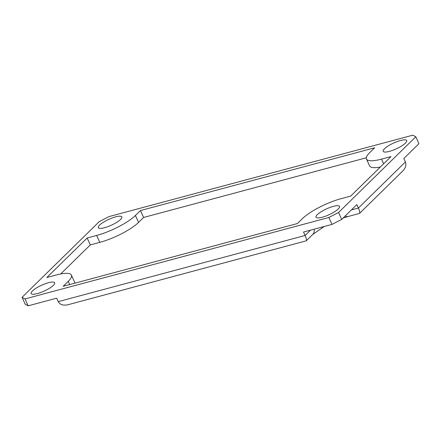 <?xml version="1.0" encoding="UTF-8"?>
<svg xmlns="http://www.w3.org/2000/svg" width="441" height="441" viewBox="0 0 441 441"><rect width="100%" height="100%" fill="white"/><g stroke="black" fill="none" stroke-linecap="round" stroke-linejoin="round"><path stroke-width="0.66" d="M341.709 219.414L356.819 204.596L358.401 208.047C359.669 210.903 360.043 212.689 359.531 213.394L402.594 171.169C405.615 167.999 406.558 164.923 405.417 161.946L403.835 158.495L418.95 143.678L415.791 136.776L338.55 212.512L328.859 217.501L332.018 224.403L341.709 219.414L338.55 212.512M359.531 213.394L347.96 216.559A7.833 4.289 -105 0 1 345.303 215.886M310.552 230.158L305.111 235.483C306.379 238.344 306.76 240.125 306.241 240.836L68.09 304.714C63.284 305.778 59.998 304.753 58.245 301.638L56.663 298.188L28.18 305.822L25.021 298.921L328.859 217.501M415.791 136.776L412.82 135.178L108.982 216.597L99.291 221.586L22.05 297.322L25.209 304.224L28.18 305.822M58.245 301.638L305.111 235.483L303.535 232.038L332.018 224.403M25.021 298.921L22.05 297.322M338.208 209.017A12.921 3.192 155.4 0 1 325.557 216.178A12.921 3.192 155.4 0 1 316.015 217.192A12.921 3.192 155.4 0 1 317.316 214.613A12.921 3.192 155.4 0 1 329.967 207.452A12.921 3.192 155.4 0 1 339.509 206.438A12.921 3.192 155.4 0 1 338.208 209.017M405.373 143.16A12.921 3.192 155.4 0 1 392.722 150.32A12.921 3.192 155.4 0 1 383.179 151.335A12.921 3.192 155.4 0 1 384.486 148.755A12.921 3.192 155.4 0 1 397.132 141.594A12.921 3.192 155.4 0 1 406.679 140.58A12.921 3.192 155.4 0 1 405.373 143.16M99.633 225.086A12.921 3.192 155.4 0 1 112.284 217.926A12.921 3.192 155.4 0 1 121.826 216.906A12.921 3.192 155.4 0 1 120.525 219.486A12.921 3.192 155.4 0 1 107.874 226.646A12.921 3.192 155.4 0 1 98.332 227.666A12.921 3.192 155.4 0 1 99.633 225.086M32.469 290.944A12.921 3.192 155.4 0 1 45.12 283.784A12.921 3.192 155.4 0 1 54.662 282.764A12.921 3.192 155.4 0 1 53.355 285.344A12.921 3.192 155.4 0 1 40.71 292.504A12.921 3.192 155.4 0 1 31.162 293.524A12.921 3.192 155.4 0 1 32.469 290.944M46.851 277.516L87.153 238.002L96.645 235.455A31.322 7.74 -24.6 0 0 135.398 215.5L140.436 210.561L374.646 147.801L369.608 152.74A31.322 7.74 -24.6 0 0 366.449 158.997A31.322 7.74 -24.6 0 0 381.493 159.129L390.991 156.583L350.689 196.096L341.196 198.643A31.322 7.74 -24.6 0 0 302.443 218.598L297.405 223.537L63.195 286.297L68.234 281.358A31.322 7.74 -24.6 0 0 71.392 275.101A31.322 7.74 -24.6 0 0 56.343 274.975L46.851 277.516M71.392 275.101L74.551 282.003A31.322 7.74 155.4 0 1 74.711 283.21M60.665 273.971L90.311 244.904L99.804 242.357A31.322 7.74 -24.6 0 0 138.557 222.402L143.595 217.463L140.436 210.561M87.153 238.002L90.311 244.904M380.335 167.029A31.322 7.74 155.4 0 1 369.608 165.899L366.449 158.997M366.289 157.79L143.595 217.463M405.417 161.946L358.401 208.047L351.383 209.927M324.152 226.509L312.663 234.54A7.833 6.262 -134.4 0 0 314.13 229.193M68.234 281.358L69.695 284.555M96.645 235.455L99.804 242.357M135.398 215.5L138.557 222.402M381.493 159.129L383.631 163.798M312.663 234.54L306.241 240.836M347.96 216.559L343.12 218.03"/></g></svg>
